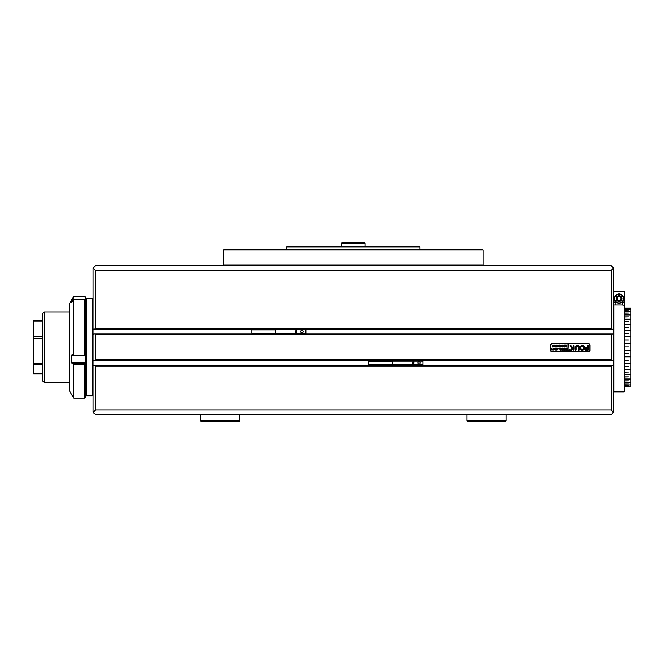 <?xml version="1.0" encoding="UTF-8"?>
<svg xmlns="http://www.w3.org/2000/svg" width="664" height="664" viewBox="0 0 664 664"><rect width="100%" height="100%" fill="white"/><g stroke="black" fill="none" stroke-linecap="round" stroke-linejoin="round"><path stroke-width="1" d="M42.604 364.295L33.673 364.295L33.673 374.039L42.604 374.039M42.604 321.086L33.673 321.086L33.673 320.372L42.604 320.372M33.673 374.039L33.2 373.757L33.424 320.662M33.2 320.654L33.673 320.372M42.604 380.904L44.173 382.472L42.604 380.904L42.604 313.508L44.173 311.939L44.173 382.472L69.645 382.472M42.604 338.175L33.673 338.175L33.673 363.341L42.604 363.341M42.604 320.48L33.2 320.837L33.673 321.086L33.673 336.615L42.604 336.615M33.2 373.575L42.604 373.932M33.673 336.615L33.2 337.104L33.673 338.175L33.673 336.615M33.673 363.341L33.2 363.474L33.673 364.295L33.673 363.341M286.74 249.241L286.74 246.883L419.972 246.883L419.972 249.241M483.101 264.911L483.101 250.021L223.619 250.021L223.619 264.911L483.101 264.911L482.454 265.7M223.619 264.911L224.258 265.7L223.619 264.911L223.619 250.021L224.258 249.241L482.454 249.241L483.101 250.021M224.258 249.241L223.619 250.021M73.712 364.312L73.712 398.151L84.535 398.151L84.535 364.312L73.712 364.312L72.218 363.664L71.529 362.337L85.316 362.337L85.316 355.008L84.535 355.198L84.535 299.223L73.712 299.223L73.712 355.198L84.535 355.198M84.535 299.223L85.316 299.979L85.316 297.655L84.535 296.26L73.712 296.26L73.712 296.891L84.535 296.891M624.534 330.298L630.8 330.298L630.8 324.572L630.8 385.701M630.8 308.353L630.8 330.298M630.759 309.391L630.642 308.021L624.534 308.021L628.451 308.021M624.534 386.39L630.8 386.124M624.534 308.129L630.642 308.129L624.534 308.137M628.451 308.536L624.534 308.561L628.451 308.536M624.534 309.233L630.642 309.233M624.534 321.666L628.451 321.666L624.534 321.783M624.534 324.356L630.642 324.356M630.8 319.284L624.534 319.284M624.534 316.894L628.451 316.894L624.534 316.994M624.534 319.176L630.642 319.176M630.642 314.935L624.534 314.935M624.534 313.043L628.451 313.043L624.534 313.118M624.534 314.844L630.642 314.844M630.642 311.565L624.534 311.565M624.534 310.229L628.451 310.229L624.534 310.279M624.534 311.499L630.642 311.499M630.642 309.275L624.534 309.275M624.534 327.219L628.451 327.219L624.534 327.352M624.534 330.232L630.642 330.232M630.642 324.48L624.534 324.48M624.534 333.369L628.451 333.369L624.534 333.519M624.534 336.623L630.642 336.623M630.642 330.373L624.534 330.373M628.451 340.101L624.534 340.101M630.8 343.346L624.534 343.346L630.642 343.329M630.642 336.772L624.534 336.772M628.451 346.907L624.534 346.907M624.534 350.16L630.642 350.16M630.642 343.487L624.534 343.487M628.451 353.555L624.534 353.555M624.534 356.9L630.642 356.9M624.534 360.178L628.451 360.178L624.534 360.32M624.534 363.349L630.642 363.349M630.642 357.058L624.534 357.058M628.451 372.064L624.534 372.164M630.642 369.433L624.534 369.433M624.534 366.403L628.451 366.403L624.534 366.536M624.534 369.308L630.642 369.308M630.642 363.49L624.534 363.49M624.534 376.928L628.451 376.928L624.534 377.027M624.534 379.036L630.642 379.036M630.642 374.703L624.534 374.703M624.534 380.912L628.451 380.912L624.534 380.987M624.534 382.522L630.642 382.522M630.642 379.127L624.534 379.127M624.534 383.867L628.451 383.867L624.534 383.925M624.534 384.937L630.642 384.937M630.642 382.588L624.534 382.588M624.534 385.718L628.451 385.718L624.534 385.743M624.534 386.199L630.642 386.199L624.534 386.216M630.642 384.979L624.534 384.979M630.8 308.171L630.8 309.391M624.534 363.424L630.8 363.424M624.534 369.342L630.8 369.342M624.534 357.016L630.8 357.016M624.534 336.665L630.8 336.665M624.534 324.447L630.8 324.447M624.534 366.462L628.451 366.403M624.534 360.27L628.451 360.178M628.451 333.519L624.534 333.428M628.451 327.352L624.534 327.294M628.451 321.783L624.534 321.766M613.561 291.089L624.534 291.089L624.534 302.037L622.151 302.037A4.623 4.623 0 0 1 614.416 298.609A4.623 4.623 0 0 1 619.047 293.986A4.623 4.623 0 0 1 622.151 302.037L622.151 305L613.868 305L613.868 391.876L624.218 391.876L624.218 291.562L613.868 291.562L613.561 305.299M616.142 298.609A2.897 2.897 0 0 1 619.047 295.712A2.897 2.897 0 0 1 621.944 298.609A2.897 2.897 0 0 1 619.047 301.514A2.897 2.897 0 0 1 616.142 298.609M621.629 298.609A2.59 2.59 0 0 0 619.047 296.028A2.59 2.59 0 0 0 616.458 298.609A2.59 2.59 0 0 0 619.047 301.199A2.59 2.59 0 0 0 621.629 298.609M623.355 298.609A4.308 4.308 0 0 0 619.047 294.301A4.308 4.308 0 0 0 614.731 298.609A4.308 4.308 0 0 0 619.047 302.925A4.308 4.308 0 0 0 623.355 298.609M621.006 298.609A1.959 1.959 0 0 0 619.047 296.65A1.959 1.959 0 0 0 617.088 298.609A1.959 1.959 0 0 0 619.047 300.576A1.959 1.959 0 0 0 621.006 298.609M624.534 302.037L624.534 391.561M613.561 302.037L615.935 302.037L615.935 305M73.712 296.26L69.645 303.315L69.645 391.096L73.712 398.151M71.529 362.337L71.529 355.348L72.218 354.551L73.712 355.198M73.712 299.223L71.529 302.535L71.455 301.639L73.712 296.891M85.316 299.979L85.316 355.348L71.529 355.348M84.535 364.312L85.316 364.113L85.316 397.362L84.535 398.151L85.316 397.362M85.316 362.337L85.316 355.348M85.316 364.113L85.316 363.664L72.218 363.664M85.316 297.049L84.535 296.26L85.316 297.655M93.159 365.773L94.72 365.233L95.508 366.013L95.508 409.904L93.159 412.253L93.159 268.048L95.508 270.397L95.508 328.398L93.89 329.178L612.822 329.178L611.204 328.398L611.204 270.397L95.508 270.397M93.159 334.424L94.72 333.884L95.508 334.664L95.508 359.747L94.72 360.527L93.159 359.988M590.047 350.343L590.047 345.322A1.569 1.569 0 0 0 588.478 343.753L552.116 343.753A1.569 1.569 0 0 0 550.547 345.322L550.547 350.343A1.569 1.569 0 0 0 552.116 351.903L588.478 351.903A1.569 1.569 0 0 0 590.047 350.343M612.822 360.527L611.204 359.747L611.204 334.664L611.992 333.884L613.561 334.424L613.561 359.988L612.822 360.527L93.89 360.527M95.508 409.904L611.204 409.904L611.204 366.013L611.992 365.233L613.561 365.773L613.561 359.988M613.561 365.773L613.561 412.253L611.204 409.904M611.204 270.397L613.561 268.048L613.561 328.638L612.822 329.178M613.561 334.424L613.561 328.638M613.561 412.253L611.204 414.61L95.508 414.61L93.159 412.253M93.159 268.048L95.508 265.7L611.204 265.7L613.561 268.048M93.89 365.233L612.822 365.233M93.89 333.884L612.822 333.884M93.89 329.178L93.159 328.638M568.724 350.492A0.78 0.78 0 0 0 569.513 351.281A0.78 0.78 0 0 0 570.293 350.492A0.78 0.78 0 0 0 569.513 349.712A0.78 0.78 0 0 0 568.724 350.492M570.451 350.492A0.938 0.938 0 0 0 569.513 349.554A0.938 0.938 0 0 0 568.575 350.492A0.938 0.938 0 0 0 569.513 351.439A0.938 0.938 0 0 0 570.451 350.492M570.069 345.712L572.293 348.268L570.708 349.779L571.231 350.185A0.473 0.473 0 0 0 571.555 350.053L574.069 347.654A0.473 0.473 0 0 0 574.211 347.313L574.028 345.479L573.43 345.67L573.43 346.981A0.473 0.473 0 0 1 573.281 347.322L572.866 347.72L570.965 345.637A0.473 0.473 0 0 0 570.625 345.479L570.069 345.712M579.855 347.828A2.349 2.349 0 0 0 581.747 350.135L581.83 349.355A1.569 1.569 0 0 1 581.83 346.309L581.747 345.529A2.349 2.349 0 0 0 579.855 347.828M561.619 350.003L561.155 350.127L561.437 348.94L562.225 348.06L562.981 348.484L563.304 350.127L562.458 350.127L562.74 348.866L562.217 348.152L561.619 350.003M559.627 349.845L560.258 349.231L558.947 348.094L559.876 348.094L560.532 349.115L560.25 348.094L561.105 348.094L561.105 350.127L560.25 350.127L560.532 349.148L559.627 349.845M558.042 348.658L558.806 348.915L558.042 348.658M557.818 349.696L556.117 350.127L556.092 349.696L556.83 350.044L556.548 348.094L557.395 348.094L557.113 350.044L557.818 349.696M554.448 349.579L555.444 349.065L555.154 348.094L556.009 348.094L556.009 350.127L554.448 349.579M552.216 349.961L552.664 349.737L551.742 350.003L551.56 348.766L552.348 348.06L551.792 348.6L552.216 349.961M557.627 346.351L557.511 345.703L558.457 345.421L558.665 346.434L558.142 346.434L557.992 345.214L557.627 346.351M556.399 346.259L556.789 345.878L555.984 345.18L556.955 345.803L556.781 345.18L557.303 345.18L557.303 346.434L556.781 346.434L556.955 345.828L556.399 346.259M555.444 346.168L554.399 346.434L554.656 345.18L555.179 345.18L555.004 346.376L555.444 346.168M554.274 345.811L553.651 346.45L553.054 345.811L553.668 345.164L554.274 345.811M552.008 346.093L552.971 345.18L552.971 346.434L552.008 346.093M559.968 345.811L559.345 346.45L558.748 345.811L559.362 345.164L559.968 345.811M560.175 346.151L560.715 346.376L560.3 345.612L561.063 345.18L561.063 346.434L560.175 346.151M561.918 346.401L562.093 345.164L562.4 345.902L562.698 345.164L563.263 346.434L562.624 345.454L562.698 346.434L562.068 345.463L561.918 346.401M563.678 346.401L563.852 345.164L564.159 345.902L564.458 345.164L565.014 346.434L564.383 345.454L564.458 346.434L563.827 345.463L563.678 346.401M565.438 346.401L565.612 345.164L565.919 345.902L566.218 345.164L566.774 346.434L566.143 345.454L566.218 346.434L565.587 345.463L565.438 346.401M567.944 343.911L567.944 351.754L568.26 343.911L552.265 343.911A1.569 1.569 0 0 0 550.705 345.479L550.705 350.185A1.569 1.569 0 0 0 552.265 351.754L567.944 351.754M554.224 348.89L553.004 350.16L553.884 349.231L553.461 349.397L553.104 348.318L553.942 348.202L554.224 348.89M565.429 349.115L564.425 350.16L563.454 349.123L564.441 348.06L565.429 349.115M565.769 349.679L566.649 350.044L566.649 349.164L565.969 349.447L565.969 348.799L566.649 349.081L566.367 348.094L567.214 348.094L567.214 350.127L565.745 350.127L565.769 349.679M569.239 350.243L569.944 350.053L569.944 350.99L569.239 350.243M568.26 351.754L588.321 351.754A1.569 1.569 0 0 0 589.889 350.185L589.889 345.479A1.569 1.569 0 0 0 588.321 343.911L568.26 343.911M576.095 347.048A0.78 0.78 0 0 1 576.875 346.268L576.875 345.479A1.569 1.569 0 0 0 575.314 347.048L575.497 350.185L576.095 349.994L576.095 347.048M574.028 350.185L574.211 348.65L573.621 348.459L573.43 349.994L574.028 350.185M582.585 349.355L582.677 350.135A2.349 2.349 0 0 0 582.677 345.529L582.585 346.309A1.569 1.569 0 0 1 582.585 349.355M577.663 346.268A0.78 0.78 0 0 1 578.444 347.048L578.635 350.185L579.232 349.994L579.232 347.048A1.569 1.569 0 0 0 577.663 345.479L577.663 346.268M587.54 347.679L585.499 347.87L585.689 348.459L588.13 348.459L588.13 345.479L587.54 345.67L587.54 347.679M585.067 349.397L585.067 350.185L587.847 350.185A0.473 0.473 0 0 0 588.321 349.712L585.067 349.397M552.622 346.359L552.465 345.803L552.622 346.359M553.394 346.268L554.066 345.811L553.668 345.214L553.394 346.268M559.088 346.268L559.76 345.811L559.362 345.214L559.088 346.268M553.61 349.256L553.56 348.152L553.61 349.256M555.444 350.019L555.187 349.115L554.789 349.554L555.444 350.019M563.993 349.87L564.89 349.87L565.089 349.123L564.45 348.152L563.993 349.87M341.603 243.124L342.383 242.343L364.328 242.343L365.117 243.124L341.603 243.124L341.603 246.883M392.358 364.445L368.844 364.445L368.844 361.316L392.358 361.316M413.207 362.096A0.78 0.78 0 0 0 412.427 362.876A0.78 0.78 0 0 0 413.207 363.664A0.78 0.78 0 0 0 413.987 362.876A0.78 0.78 0 0 0 413.207 362.096M392.358 360.527L392.358 365.233M422.926 360.527L422.926 361.208L392.358 361.208M420.362 362.876L419.689 361.706L418.328 361.706L417.648 362.876L418.328 364.055L419.689 364.055L420.362 362.876M422.926 361.208L422.926 364.553L392.358 364.553M422.926 364.553L422.926 365.233M275.286 333.096L251.781 333.096L251.781 329.958L275.286 329.958M296.136 330.747A0.78 0.78 0 0 0 295.356 331.527A0.78 0.78 0 0 0 296.136 332.315A0.78 0.78 0 0 0 296.924 331.527A0.78 0.78 0 0 0 296.136 330.747M275.286 329.178L275.286 333.884M305.855 329.178L305.855 329.859L275.286 329.859M303.29 331.527L302.618 330.357L301.257 330.357L300.576 331.527L301.257 332.706L302.618 332.706L303.29 331.527M305.855 329.859L305.855 333.203L275.286 333.203M305.855 333.203L305.855 333.884M505.404 421.657L467.78 421.657L466.999 420.876L506.184 420.876L505.404 421.657M238.932 421.657L201.308 421.657L200.528 420.876L239.712 420.876L238.932 421.657M92.371 395.794L92.371 298.609L93.159 299.398L92.371 298.609L86.104 298.609L86.104 395.794L85.316 395.014L86.104 395.794L92.371 395.794L93.159 395.014M624.534 305.299L622.151 305M72.808 300.75L71.529 300.75M72.218 299.414L73.596 299.414M84.735 299.414L85.316 299.414M611.204 334.664L95.508 334.664M95.508 359.747L611.204 359.747M611.204 366.013L95.508 366.013M95.508 328.398L611.204 328.398M44.173 311.939L69.645 311.939M86.104 298.609L85.316 299.398L86.104 298.609M365.117 243.124L365.117 246.883M506.184 414.61L506.184 420.876M466.999 414.61L466.999 420.876M239.712 414.61L239.712 420.876M200.528 414.61L200.528 420.876"/></g></svg>
